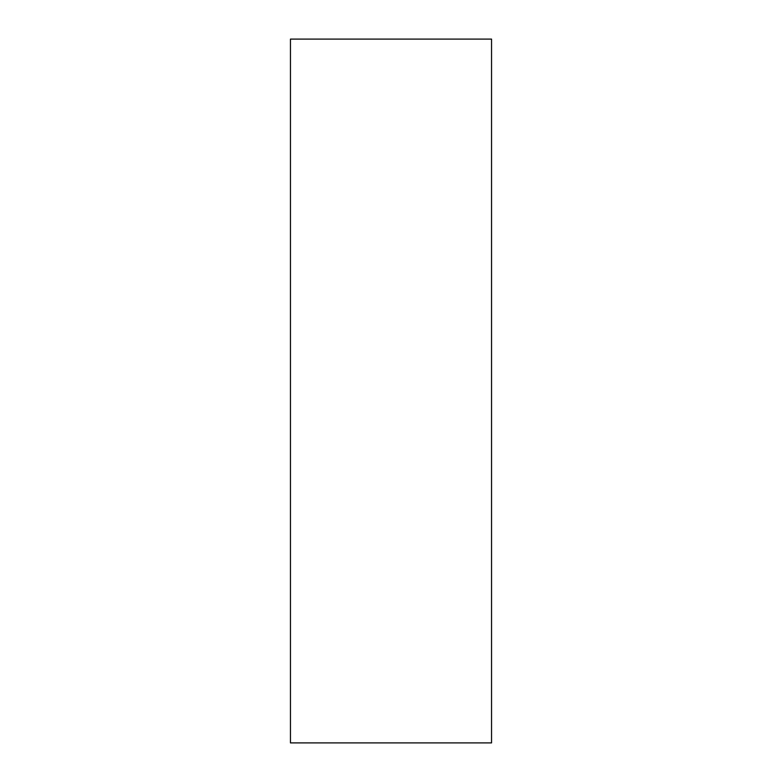 <?xml version="1.0" encoding="UTF-8"?>
<svg xmlns="http://www.w3.org/2000/svg" width="782" height="782" viewBox="0 0 782 782"><rect width="100%" height="100%" fill="white"/><g stroke="black" fill="none" stroke-linecap="round" stroke-linejoin="round"><path stroke-width="1.17" d="M290.454 39.1L290.454 742.9L491.546 742.9L491.546 39.1L290.454 39.1"/></g></svg>
